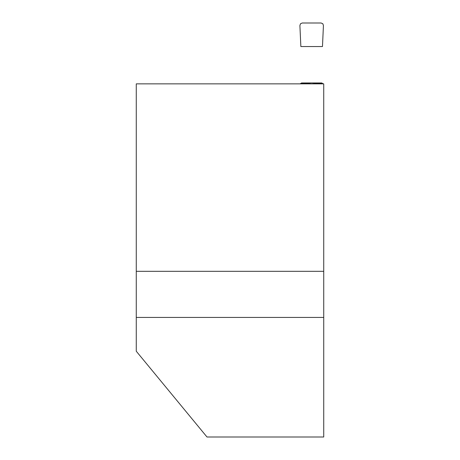 <?xml version="1.0" encoding="UTF-8"?>
<svg xmlns="http://www.w3.org/2000/svg" width="460" height="460" viewBox="0 0 460 460"><rect width="100%" height="100%" fill="white"/><g stroke="black" fill="none" stroke-linecap="round" stroke-linejoin="round"><path stroke-width="0.69" d="M206.994 437L136.269 351.227L136.269 317.434L323.731 317.434L323.731 437L206.994 437M136.269 271.32L323.731 271.32L323.731 83.858L136.269 83.858L136.269 317.434M323.731 271.32L323.731 317.434M301.582 82.961L321.747 82.961L323.276 83.858L311.661 82.961L300.052 83.858L301.582 82.961L302.139 83.858M322.471 46.54L300.857 46.54L299.897 25.541L300.495 23.77L302.209 23L321.12 23L322.834 23.77L323.432 25.541L322.471 46.54L300.857 46.54L299.897 25.541L300.495 23.77L302.209 23L321.12 23L322.834 23.77L323.432 25.541L322.471 46.54M321.189 83.858L321.747 82.961"/></g></svg>
